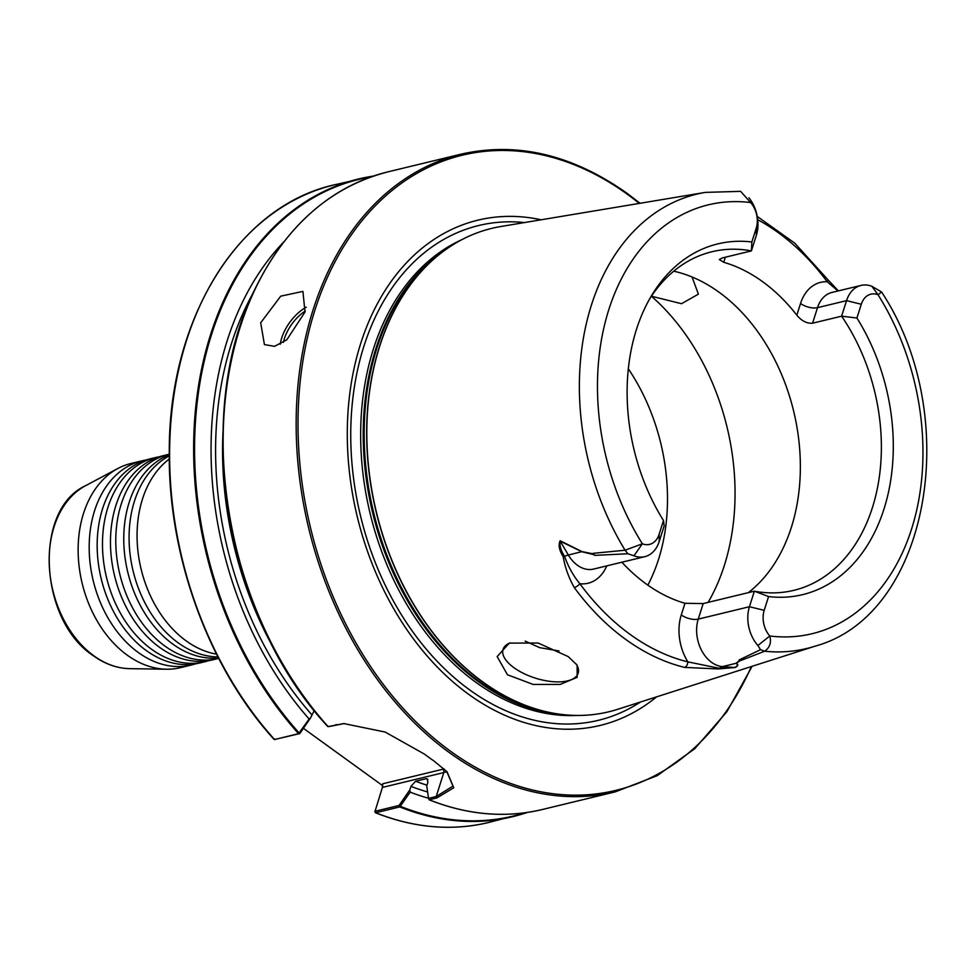 <?xml version="1.0" encoding="UTF-8"?>
<svg xmlns="http://www.w3.org/2000/svg" width="976" height="976" viewBox="0 0 976 976"><rect width="100%" height="100%" fill="white"/><g stroke="black" fill="none" stroke-linecap="round" stroke-linejoin="round"><path stroke-width="1.46" d="M169.251 454.767A105.042 75.567 76.4 0 0 129.149 502.384A105.042 75.567 76.4 0 0 128.649 504.043A105.042 75.567 76.4 0 0 159.771 632.668A105.042 75.567 76.4 0 0 172.837 644.099A105.042 75.567 76.4 0 0 218.417 657.922M169.275 459.025A105.042 75.567 76.4 0 0 142.447 499.163A105.042 75.567 76.4 0 0 141.947 500.822A105.042 75.567 76.4 0 0 173.069 629.447A105.042 75.567 76.4 0 0 186.135 640.878A105.042 75.567 76.4 0 0 216.489 654.127M168.555 454.389L163.236 455.67A105.042 75.567 76.4 0 0 115.851 505.605A105.042 75.567 76.4 0 0 115.351 507.264A105.042 75.567 76.4 0 0 146.473 635.888A105.042 75.567 76.4 0 0 159.539 647.32A105.042 75.567 76.4 0 0 212.658 659.861L217.977 658.58A105.042 75.567 -103.6 0 1 164.859 646.027A105.042 75.567 -103.6 0 1 121.17 504.311A105.042 75.567 -103.6 0 1 168.555 454.389A105.042 75.567 -103.6 0 1 169.251 454.218M155.257 457.598L149.938 458.891A105.042 75.567 76.4 0 0 102.553 508.825A105.042 75.567 76.4 0 0 102.053 510.472A105.042 75.567 76.4 0 0 133.175 639.109A105.042 75.567 76.4 0 0 146.241 650.528A105.042 75.567 76.4 0 0 199.36 663.082L204.679 661.801A105.042 75.567 -103.6 0 1 151.561 649.247A105.042 75.567 -103.6 0 1 107.872 507.532A105.042 75.567 -103.6 0 1 155.257 457.598A105.042 75.567 -103.6 0 1 159.283 456.792M217.892 656.897A105.042 75.567 -103.6 0 1 178.157 642.806A105.042 75.567 -103.6 0 1 134.468 501.103A105.042 75.567 -103.6 0 1 169.251 455.926M218.673 658.41A105.042 75.567 -103.6 0 1 217.977 658.58M208.632 660.679A105.042 75.567 -103.6 0 1 204.679 661.801M195.334 663.9A105.042 75.567 -103.6 0 1 191.381 665.022A105.042 75.567 -103.6 0 1 138.263 652.468A105.042 75.567 -103.6 0 1 94.574 510.753A105.042 75.567 -103.6 0 1 141.959 460.818A105.042 75.567 -103.6 0 1 145.985 460.013M260.69 322.775L264.423 344.589L274.561 346.334L286.737 339.88L305.012 312.039L302.914 291.397L280.722 296.167L260.69 322.775M424.536 754.167A328.034 235.972 76.4 0 0 429.123 757.571A328.034 235.972 76.4 0 0 433.759 760.841L447.057 771.748L453.755 787.766L436.87 797.917L429.245 799.771A328.034 235.972 76.4 0 0 542.278 809.519L615.295 791.853A328.034 235.972 -103.6 0 1 449.424 752.655A328.034 235.972 -103.6 0 1 296.228 415.849A328.034 235.972 -103.6 0 1 460.965 154.184L387.96 171.861A328.034 235.972 76.4 0 0 225.456 397.891A328.034 235.972 76.4 0 0 328.119 726.595L343.82 723.57L385.166 732.049L424.536 754.167M673.745 271.194A174.179 125.294 -103.6 0 1 791.414 527.15A174.179 125.294 -103.6 0 1 748.348 592.639M507.471 674.77L533.201 684.444L560.2 684.444L577.17 677.32L577.109 665.12L568.215 656.592L538.105 643.013L509.289 643.123L497.15 656.604L507.471 674.77M576.426 664.18A39.394 17.629 17.6 0 1 578.158 673.208A39.394 17.629 17.6 0 1 552.77 681.663A39.394 17.629 17.6 0 1 514.01 667.743A39.394 17.629 17.6 0 1 503.055 649.394A39.394 17.629 17.6 0 1 510.082 642.855M525.161 641.086L539.679 647.661L559.065 650.968M628.324 368.806A174.179 125.294 -103.6 0 1 658.556 559.309A174.179 125.294 -103.6 0 1 647.857 585.149M656.592 696.852A259.921 186.965 -103.6 0 1 468.736 694.375A259.921 186.965 -103.6 0 1 350.848 385.996A259.921 186.965 -103.6 0 1 541.131 219.783M191.381 665.022L180.328 667.694A105.042 75.567 -103.6 0 1 166.506 669.219A105.042 75.567 -103.6 0 1 127.222 655.14A105.042 75.567 -103.6 0 1 78.3 556.723A105.042 75.567 -103.6 0 1 117.913 468.456A105.042 75.567 -103.6 0 1 130.918 463.502L141.959 460.818M861.003 285.419L831.967 292.434A32.037 23.046 76.4 0 0 817.51 307.672L812.581 323.202L841.617 316.175L846.546 300.645A32.037 23.046 -103.6 0 1 861.003 285.419A32.037 23.046 -103.6 0 1 871.849 286.285L881.609 292.031L878.034 294.752A21.204 15.25 76.4 0 0 861.296 304.256L856.928 318.005L841.617 316.175A174.179 125.294 -103.6 0 1 872.434 507.544A174.179 125.294 -103.6 0 1 793.866 590.334A174.179 125.294 -103.6 0 1 754.375 591.188L768.563 596.568L764.196 610.329A21.204 15.25 76.4 0 0 769.796 635.986C771.528 642.501 769.832 647.576 764.672 651.224L741.126 660.386A235.814 169.629 -103.6 0 1 740.613 660.349L736.307 663.265C738.527 664.473 738.185 665.876 735.294 667.462L718.336 668.95L684.579 667.401A238.315 171.434 -103.6 0 1 625.677 639.39A238.315 171.434 -103.6 0 1 574.315 587.613C568.74 577.743 565.043 567.446 563.201 556.71C559.163 550.208 558.15 544.876 560.139 540.728L582.013 551.611L593.506 553.917A235.814 169.629 -103.6 0 1 593.164 553.331L625.079 550.22L642.379 543.791A21.204 15.25 76.4 0 0 659.129 534.299L663.485 520.537A180.438 129.796 -103.6 0 1 650.772 296.948A180.438 129.796 -103.6 0 1 751.849 241.975L756.217 228.213A21.204 15.25 76.4 0 0 750.629 202.557L740.625 191.357L705.355 192.382L500.871 226.505C481.022 229.848 462.624 237.546 445.666 249.6A248.673 178.876 -103.6 0 1 472.909 234.496M856.928 318.005A180.438 129.796 -103.6 0 1 884.036 508.874A180.438 129.796 -103.6 0 1 768.563 596.568M663.485 520.537L664.168 525.905L659.239 541.448A32.037 23.046 -103.6 0 1 644.794 556.674A32.037 23.046 -103.6 0 1 633.949 555.795L627.922 553.758L594.64 555.381A32.037 23.046 -103.6 0 1 594.091 554.734L581.903 551.757L560.187 541.168C559.382 545.45 560.846 550.513 564.579 556.332C568.215 566.678 573.302 575.816 579.854 583.721A233.398 167.896 76.4 0 0 687.848 661.862A44.518 32.025 -103.6 0 1 681.272 614.953L684.969 603.29L703.184 603.571L754.375 591.188L749.446 606.718A32.037 23.046 -103.6 0 0 757.901 645.49L760.511 649.699L739.149 659.935A32.037 23.046 76.4 0 0 739.82 660.191L740.613 660.349M684.969 603.29A174.179 125.294 -103.6 0 1 621.883 562.213M428.513 798.234A312.918 225.09 -103.6 0 1 410.164 792.134L399.77 806.92L375.736 812.74L375.052 811.739M436.87 797.917L436.199 796.526L443.799 772.565L382.397 787.425L375.052 811.263L399.086 805.456L409.835 789.852L410.933 786.363L415.63 781.239L425.939 778.75L427.134 778.775L427.891 782.264L426.744 785.875L428.525 798.344L436.199 796.526L452.986 786.107L446.679 771.369M409.835 789.852L410.164 792.134M382.751 785.729L303.402 728.316M274.158 738.734L274.549 739.515L274.158 738.734L274.549 739.515L298.583 733.696L309.124 719.019A312.918 225.09 -103.6 0 1 283.894 241.804M309.124 719.019L310.514 717.982L299.791 733.574L274.439 739.54M314.235 710.54L310.514 717.982M266.009 268.534A327.546 235.619 -103.6 0 0 327.741 726.364L329.254 726.51L328.021 726.608M684.579 667.401A4.929 3.209 103.7 0 0 687.848 661.862L719.336 668.316L734.782 667.511C737.722 665.937 738.149 664.534 736.05 663.302L739.82 660.191M649.016 300.01A174.179 125.294 -103.6 0 1 711.919 251.747A174.179 125.294 -103.6 0 1 751.41 250.905L751.849 241.975M725.351 257.213L723.741 262.3L719.312 259.518L722.374 257.932L751.41 250.905L756.339 235.362A32.037 23.046 -103.6 0 0 748.909 197.786M723.741 262.3A174.179 125.294 -103.6 0 1 796.831 315.175L800.527 303.512A12.468 5.575 -162.4 0 0 817.51 307.672L846.546 300.645L861.296 304.256M812.581 323.202C806.896 323.629 801.638 320.958 796.831 315.175M871.849 286.285L878.034 294.752A220.625 158.71 76.4 0 1 911.633 528.846A220.625 158.71 76.4 0 1 769.796 635.986L757.901 645.49M500.871 226.505A248.697 178.901 -103.6 0 0 367.061 420.485A248.697 178.901 -103.6 0 0 483.022 682.078A248.697 178.901 -103.6 0 0 617.71 709.296L815.18 646.136A233.74 168.14 -103.6 0 1 764.672 651.224L760.511 649.699M741.126 660.386L739.149 659.935M633.949 555.795L642.379 543.791A220.625 158.71 76.4 0 1 608.792 309.709A220.625 158.71 76.4 0 1 750.629 202.557M627.922 553.758L625.079 550.22A233.74 168.14 -103.6 0 1 705.355 192.382M594.64 555.381L593.164 553.331M593.506 553.917L594.091 554.734M692.057 277.001L698.401 294.142L681.516 303.707L651.651 296.265M838.006 290.982L827.184 281.722A4.929 1.745 -36.6 0 0 827.807 279.6L838.384 290.885M374.906 811.019L375.736 812.74A328.034 235.972 76.4 0 0 488.744 822.475C451.729 831.247 413.946 828.002 375.394 812.727M344.321 723.545L329.254 726.51M370.965 176.924A327.546 235.619 76.4 0 0 197.823 397.11A327.546 235.619 76.4 0 0 299.364 733.208L299.791 733.574M382.397 787.425L382.751 783.777L442.787 769.247A63.196 28.28 -162.4 0 0 444.092 768.905M399.111 805.432L400.404 806.322A327.546 235.619 76.4 0 0 524.856 812.788M563.201 556.71A4.929 1.476 153.3 0 0 564.579 556.332A12.468 3.367 149.5 0 1 568.361 555.039L582.013 551.611M644.794 556.674L593.591 569.069A32.037 23.046 76.4 0 1 568.361 555.039L560.187 541.168A4.929 2.525 -73.8 0 1 560.139 540.728M606.779 565.873A44.518 32.025 -103.6 0 1 579.854 583.721A4.929 1.72 143.7 0 1 574.315 587.613M703.184 603.571L698.255 619.113A32.037 23.046 76.4 0 0 722.508 666.584L734.782 667.511A4.929 4.685 56.6 0 0 735.294 667.462M718.336 668.95A4.929 3.111 91.3 0 0 719.336 668.316A12.468 8.442 -85.7 0 1 722.508 666.584L736.05 663.302A4.929 4.538 -71.8 0 0 736.307 663.265M93.879 655.835A95.672 68.82 76.4 0 0 129.662 668.658C117.035 668.377 104.883 664.034 93.208 655.64C38.955 620.309 33.233 509.594 85.4 485.804A95.672 68.82 76.4 0 0 49.325 566.19A95.672 68.82 76.4 0 0 93.879 655.835M305.342 310.978A30.854 16.397 -54.1 0 0 284.394 338.635A30.854 16.397 -54.1 0 0 283.406 342.381M280.271 344.235A32.83 17.446 125.9 0 1 281.71 337.977A32.83 17.446 125.9 0 1 306.269 307.208M589.199 714.969A248.673 178.876 -103.6 0 1 558.052 714.005A248.673 178.876 -103.6 0 1 482.852 682.102A248.673 178.876 -103.6 0 1 367.879 461.05A248.673 178.876 -103.6 0 1 445.666 249.6L442.738 251.674A247.282 177.876 -103.6 0 0 365.39 461.953A247.282 177.876 -103.6 0 0 479.728 681.76A247.282 177.876 -103.6 0 0 554.502 713.48L558.052 714.005C578.646 716.957 598.532 715.396 617.71 709.296M651.431 296.265A207.119 148.986 -103.6 0 1 724.424 565.189A207.119 148.986 -103.6 0 1 708.125 602.375M562.274 714.554A247.05 177.717 -103.6 0 1 478.643 681.846A247.05 177.717 -103.6 0 1 363.95 456.268A247.05 177.717 -103.6 0 1 449.167 247.184M576.853 715.445A247.05 177.717 -103.6 0 1 476.093 682.468A247.05 177.717 -103.6 0 1 360.827 445.349A247.05 177.717 -103.6 0 1 461.721 239.718M640.5 702A254.529 183.098 -103.6 0 1 469.676 689.91A254.529 183.098 -103.6 0 1 352.861 398.135A254.529 183.098 -103.6 0 1 524.478 222.565M639.28 203.411A326.728 235.021 76.4 0 0 627.373 194.285A326.728 235.021 76.4 0 0 314.784 310.551A326.728 235.021 76.4 0 0 450.668 751.325A326.728 235.021 76.4 0 0 751.374 666.547M488.744 822.475L527.369 812.435A328.034 235.972 -103.6 0 1 512.778 816.668A328.034 235.972 -103.6 0 1 399.77 806.92L399.086 805.456M427.61 791.963A306.769 220.674 -103.6 0 1 410.933 786.363M426.976 785.168A301.84 217.123 -103.6 0 1 415.63 781.239M427.903 779.482A301.84 217.123 -103.6 0 1 425.939 778.75M274.11 739.442C208.413 667.401 167.762 555.564 169.275 451.119C168.994 318.383 238.461 206.082 334.414 184.818A328.034 235.972 76.4 0 0 171.922 410.823A328.034 235.972 76.4 0 0 274.549 739.515L275.732 739.405M299.766 733.586L298.583 733.696A328.034 235.972 -103.6 0 1 195.956 405.003A328.034 235.972 -103.6 0 1 358.448 178.998A328.034 235.972 -103.6 0 1 373.357 176.095L334.414 184.818M311.612 714.505A306.769 220.674 -103.6 0 1 253.174 292.959M276.635 653.615A301.84 217.123 -103.6 0 1 222.992 431.99M681.272 614.953A12.468 5.575 17.6 0 0 698.255 619.113L749.446 606.718L764.196 610.329M659.239 541.448L659.129 534.299M756.217 228.213L756.339 235.362M800.527 303.512A44.518 32.025 -103.6 0 1 827.184 281.722A231.751 166.713 76.4 0 0 757.742 219.71M446.971 771.674A65.648 29.378 17.6 0 1 443.799 772.565A2.464 1.769 -103.6 0 0 442.787 769.247M428.574 798.38L429.245 799.771M336.891 724.668L335.744 724.741M615.295 791.853L657.226 775.652L694.863 748.616L726.876 711.724L752.118 666.303M640.061 203.276L627.251 193.443C572.387 154.611 516.963 141.52 460.965 154.184M129.662 668.658L166.506 669.219M428.989 799.759C467.516 815.033 505.287 818.291 542.278 809.519M327.79 726.534C225.358 617.235 191.662 413.873 255.309 288.42C286.285 225.615 330.51 186.758 387.96 171.861M815.18 646.136C929.713 614.917 963.532 416.398 881.609 292.031M85.4 485.804L117.913 468.456M375.04 812.191L374.894 811.166M827.807 279.6L794.732 243.134L757.266 216.465"/></g></svg>
